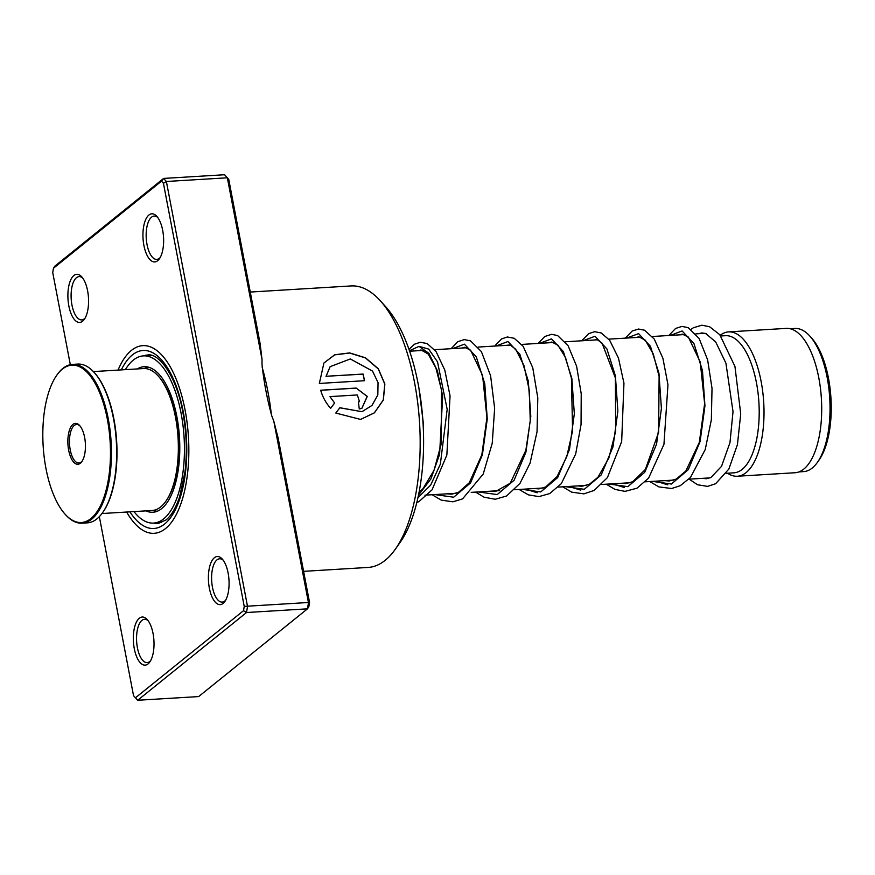 <?xml version="1.0" encoding="UTF-8"?>
<svg xmlns="http://www.w3.org/2000/svg" width="875" height="875" viewBox="0 0 875 875"><rect width="100%" height="100%" fill="white"/><g stroke="black" fill="none" stroke-linecap="round" stroke-linejoin="round"><path stroke-width="1.31" d="M790.289 328.748L794.927 328.464A71.706 30.527 86.5 0 1 809.78 336.022L811.694 338.144A69.18 29.455 86.5 0 1 831.25 407.87A69.18 29.455 86.5 0 1 819.077 459.988L817.436 462.328A71.706 30.527 86.5 0 1 803.611 471.614L798.962 471.898M809.78 336.022A71.706 30.527 86.5 0 1 830.047 408.297A71.706 30.527 86.5 0 1 817.436 462.328M720.836 335.978L725.561 335.694A68.698 29.247 86.5 0 1 759.205 412.169A68.698 29.247 86.5 0 1 733.873 472.828L726.283 473.288M720.245 335.245A72.308 30.789 86.5 0 1 728.612 331.887A72.308 30.789 86.5 0 1 764.017 412.388A72.308 30.789 86.5 0 1 737.352 476.241A72.308 30.789 86.5 0 1 727.541 473.211M728.612 331.887L786.297 328.387A72.308 30.789 86.5 0 1 821.712 408.887A72.308 30.789 86.5 0 1 795.047 472.741L737.352 476.241M695.866 333.867L702.483 333.462A72.308 30.789 86.5 0 1 706.606 333.856M273.798 421.116L278.141 438.014L309.542 602.427L308.831 606.725L307.475 608.836L308.481 602.755L273.798 421.116L271.895 416.216C267.181 399.35 263.889 382.091 262.008 364.438L262.019 359.428L227.336 177.789L166.381 181.486L247.527 606.441L246.52 612.522L137.692 700.263L198.647 696.577L307.475 608.836L246.52 612.522L243.523 610.684L244.234 606.386L163.439 183.323L161.503 181.158L53.441 268.275L52.73 272.573L70.328 364.689M228.747 179.364L224.58 174.737L228.747 179.364L260.148 343.777L262.019 359.428M157.653 260.717A24.106 10.259 86.5 0 1 143.905 245.438A24.106 10.259 86.5 0 1 148.925 215.02A24.106 10.259 86.5 0 1 156.822 216.344A24.106 10.259 86.5 0 1 163.538 237.245A24.106 10.259 86.5 0 1 159.392 258.803A24.106 10.259 86.5 0 1 157.653 260.717M157.741 217.481A21.689 9.231 -93.5 0 0 154.153 216.081A21.689 9.231 -93.5 0 0 151.539 217.175A21.689 9.231 -93.5 0 0 146.541 241.456A21.689 9.231 -93.5 0 0 156.778 259.394A21.689 9.231 -93.5 0 0 159.392 258.3A21.689 9.231 -93.5 0 0 160.169 257.567M223.092 603.422A24.106 10.259 86.5 0 1 209.355 588.142A24.106 10.259 86.5 0 1 214.375 557.736A24.106 10.259 86.5 0 1 222.272 559.059A24.106 10.259 86.5 0 1 228.977 579.961A24.106 10.259 86.5 0 1 224.842 601.519A24.106 10.259 86.5 0 1 223.092 603.422M223.191 560.197A21.689 9.231 -93.5 0 0 219.603 558.797A21.689 9.231 -93.5 0 0 216.978 559.88A21.689 9.231 -93.5 0 0 211.98 584.172A21.689 9.231 -93.5 0 0 222.217 602.098A21.689 9.231 -93.5 0 0 224.831 601.005A21.689 9.231 -93.5 0 0 225.619 600.272M148.039 663.939A24.106 10.259 86.5 0 1 134.291 648.648A24.106 10.259 86.5 0 1 139.311 618.242A24.106 10.259 86.5 0 1 147.208 619.566A24.106 10.259 86.5 0 1 153.923 640.467A24.106 10.259 86.5 0 1 149.778 662.025A24.106 10.259 86.5 0 1 148.039 663.939M148.127 620.703A21.689 9.231 -93.5 0 0 144.539 619.303A21.689 9.231 -93.5 0 0 141.925 620.397A21.689 9.231 -93.5 0 0 136.927 644.678A21.689 9.231 -93.5 0 0 147.164 662.605A21.689 9.231 -93.5 0 0 149.778 661.522A21.689 9.231 -93.5 0 0 150.555 660.789M82.6 321.223A24.106 10.259 86.5 0 1 68.852 305.944A24.106 10.259 86.5 0 1 73.872 275.527A24.106 10.259 86.5 0 1 81.769 276.861A24.106 10.259 86.5 0 1 88.473 297.762A24.106 10.259 86.5 0 1 84.339 319.309A24.106 10.259 86.5 0 1 82.6 321.223M82.688 277.998A21.689 9.231 -93.5 0 0 79.1 276.598A21.689 9.231 -93.5 0 0 76.486 277.681A21.689 9.231 -93.5 0 0 71.477 301.973A21.689 9.231 -93.5 0 0 81.725 319.9A21.689 9.231 -93.5 0 0 84.339 318.806A21.689 9.231 -93.5 0 0 85.116 318.073M380.319 300.781L385.788 306.852A133.777 56.952 86.5 0 1 423.03 422.844A133.777 56.952 86.5 0 1 400.061 542.489L395.369 549.161A141.006 60.036 -93.5 0 0 419.573 423.052A141.006 60.036 -93.5 0 0 380.319 300.781A141.006 60.036 -93.5 0 0 351.116 285.939L250.272 292.053M303.603 571.342L368.167 567.427A141.006 60.036 -93.5 0 0 385.164 560.339A141.006 60.036 -93.5 0 0 395.369 549.161M165.495 528.587A93.997 40.02 86.5 0 1 154.164 533.312A93.997 40.02 86.5 0 1 126.656 512.039A93.997 40.02 86.5 0 0 154.164 533.312A93.997 40.02 86.5 0 0 165.495 528.587A93.997 40.02 86.5 0 0 187.173 423.347A93.997 40.02 86.5 0 0 142.8 345.647A93.997 40.02 86.5 0 1 187.173 423.347A93.997 40.02 86.5 0 1 165.495 528.587M118.048 370.092A93.997 40.02 86.5 0 1 131.469 350.372A93.997 40.02 86.5 0 1 142.8 345.647A93.997 40.02 86.5 0 0 131.469 350.372A93.997 40.02 86.5 0 0 118.048 370.092M319.353 383.436L364.547 380.702A141.006 60.036 -93.5 0 0 363.081 374.052L326.102 376.283L330.148 366.658L350.328 358.958L372.498 371.066L378.044 382.594L377.825 394.964L371.973 405.453L361.987 411.698L339.85 407.728L335.814 413.055L360.544 419.431L374.412 412.847L383.359 399.973L384.869 384.005L378.361 368.823L365.52 357.798L349.683 352.909L334.72 354.758L323.903 363.027L319.353 383.436M330.072 396.605L357.339 394.953L359.494 401.636L358.378 401.931A141.006 60.036 -93.5 0 1 359.264 408.975L361.834 408.428L367.292 396.419L356.158 388.062L320.688 390.217C322.602 397.009 325.927 403.047 330.662 408.319L334.622 403.036L329.973 396.659L334.622 403.036M244.234 606.386L309.542 602.427M53.441 268.275L54.797 266.164L163.625 178.423L166.381 181.486L163.439 183.323M224.58 174.737L163.625 178.423L161.503 181.158M99.345 516.644L133.525 695.636L135.461 697.802L243.523 610.684M135.461 697.802L137.692 700.263M359.439 401.658L358.389 401.964M361.791 408.45L367.183 396.441L356.158 388.062M356.059 388.139L320.698 390.283M330.564 408.363L334.523 403.08M360.5 419.442L374.347 412.847L383.272 400.006L384.77 384.07L378.273 368.933L365.455 357.941L349.639 353.041L334.688 354.867L323.848 363.092M364.448 380.702A140.766 59.938 -93.5 0 0 362.994 374.139L363.081 374.052M362.994 374.139L326.102 376.283M326.014 376.381L330.083 366.723M361.987 411.698L339.795 407.805M147.109 355.655L143.412 355.873A83.759 35.667 -93.5 0 0 133.886 359.647A83.759 35.667 -93.5 0 0 125.366 369.644M148.892 355.578L151.648 355.469M157.347 358.28L158.102 358.837M167.387 518.744L166.513 519.531M161.711 522.55L158.375 522.692M145.928 510.869A72.909 31.041 -93.5 0 0 152.895 512.258A72.909 31.041 -93.5 0 0 161.186 508.977A72.909 31.041 -93.5 0 0 178.566 427.58A72.909 31.041 -93.5 0 0 144.069 366.702A72.909 31.041 -93.5 0 0 137.32 368.922M133.973 511.591A83.759 35.667 -93.5 0 0 153.552 523.086A83.759 35.667 -93.5 0 0 163.078 519.312A83.759 35.667 -93.5 0 0 183.039 425.819A83.759 35.667 -93.5 0 0 143.412 355.873M158.528 376.337A70.383 29.969 86.5 0 1 158.802 376.633A70.383 29.969 86.5 0 1 171.15 491.717A70.383 29.969 86.5 0 1 166.316 500.609A70.383 29.969 86.5 0 1 166.075 500.948M101.97 513.527L152.13 510.497A71.105 30.275 -93.5 0 0 165.845 501.277A71.105 30.275 -93.5 0 0 170.734 492.286A71.105 30.275 -93.5 0 0 158.255 376.031A71.105 30.275 -93.5 0 0 143.533 368.55L93.373 371.58M102.025 502.327A78.816 33.556 -93.5 0 0 101.631 397.83A78.816 33.556 -93.5 0 0 56.678 375.364A78.816 33.556 -93.5 0 0 51.264 385.339A78.816 33.556 -93.5 0 0 65.089 514.205A78.816 33.556 -93.5 0 0 102.025 502.327M56.908 375.036A79.537 33.863 86.5 0 1 57.148 374.697A79.537 33.863 86.5 0 1 72.483 364.394A79.537 33.863 86.5 0 1 107.352 414.389A79.537 33.863 86.5 0 1 102.911 502.83A79.537 33.863 86.5 0 1 82.108 523.184A79.537 33.863 86.5 0 1 65.636 514.806A79.537 33.863 86.5 0 1 65.362 514.5M94.456 372.761A78.816 33.556 86.5 0 1 94.73 373.067A78.816 33.556 86.5 0 1 108.555 501.933A78.816 33.556 86.5 0 1 103.141 511.897A78.816 33.556 86.5 0 1 102.911 512.225M82.108 523.184L87.336 522.867A79.537 33.863 -93.5 0 0 102.67 512.564A79.537 33.863 -93.5 0 0 108.139 502.512A79.537 33.863 -93.5 0 0 94.183 372.455A79.537 33.863 -93.5 0 0 77.711 364.077L72.483 364.394M83.245 459.036A20.486 8.728 86.5 0 1 81.834 461.628A20.486 8.728 86.5 0 1 70.153 455.788A20.486 8.728 86.5 0 1 70.044 428.63A20.486 8.728 86.5 0 1 79.647 425.534A20.486 8.728 86.5 0 1 83.245 459.036M80.106 426.081A19.283 8.214 -93.5 0 0 76.562 424.517A19.283 8.214 -93.5 0 0 71.52 429.45A19.283 8.214 -93.5 0 0 70.448 450.898A19.283 8.214 -93.5 0 0 78.903 463.017A19.283 8.214 -93.5 0 0 82.228 461.037M667.833 484.859L655.955 481.173L667.833 484.859M624.291 487.495L612.412 483.809L624.291 487.495M580.759 490.142L568.881 486.445L580.759 490.142M537.217 492.778L525.339 489.081L537.217 492.778M419.103 346.369L428.663 349.092L437.511 361.823L447.18 409.325L440.355 464.155L430.664 485.111L417.911 497.744L430.664 485.111L440.355 464.155L447.18 409.325L437.511 361.823L428.663 349.092L419.103 346.369M271.403 414.827A141.006 60.036 -93.5 0 0 262.15 367.248M153.628 523.075A84.361 35.919 -93.5 0 0 157.938 523.425L165.955 520.002C171.227 515.812 175.787 508.069 179.648 496.77L185.008 471.68C187.272 452.102 186.55 432.283 182.831 412.245C176.695 376.611 158.878 352.702 147.733 355.009A84.361 35.919 -93.5 0 0 143.489 355.873M121.308 369.895A89.184 37.975 86.5 0 1 132.344 354.944A89.184 37.975 86.5 0 1 183.192 411.491A89.184 37.975 86.5 0 1 164.62 524.016A89.184 37.975 86.5 0 1 129.905 511.842M670.272 335.42L682.106 330.969L693.973 343.634L702.472 370.584L704.944 405.847L700.098 441.536L688.264 469.689L671.366 484.028L652.444 481.381M626.73 338.056L638.564 333.616L650.442 346.27L658.941 373.231L661.413 408.483L656.556 444.172L644.722 472.325L627.823 486.664L608.913 484.017M583.198 340.692L595.033 336.252L606.9 348.906L615.398 375.867L617.87 411.119L613.014 446.808L601.191 474.961L584.292 489.3L565.37 486.653M539.656 343.328L551.491 338.887L563.369 351.542L571.856 378.503L574.328 413.766L569.483 449.444L557.648 477.597L540.75 491.936L521.839 489.3M496.114 345.975L507.959 341.523L519.827 354.178L528.325 381.139L530.797 416.402L525.941 452.091L514.117 480.233L497.219 494.572L478.297 491.936M452.583 348.611L464.417 344.17L476.284 356.825L484.783 383.786L487.255 419.038L482.409 454.727L470.575 482.88L453.677 497.219L434.755 494.572M409.467 350.744L419.038 346.369L428.969 353.391L437.402 370.803L442.663 396.025L439.6 454.377L430.927 478.877L418.458 495.184M157.216 511.262L152.578 510.453M424.955 495.163L456.17 493.27M471.188 492.363L499.702 490.634M514.719 489.727L543.244 487.998M558.261 487.091L586.775 485.363M601.803 484.455L630.317 482.727M645.334 481.808L673.859 480.08M688.877 479.172L710.03 477.892M409.631 351.214L423.489 350.372M434.645 349.694L467.02 347.736M478.177 347.058L510.562 345.1M521.719 344.422L554.105 342.453M565.25 341.786L597.636 339.817M608.792 339.139L641.178 337.181M652.334 336.503L684.72 334.545M148.477 367.161L143.981 368.528M679.952 334.83L682.281 334.108L688.373 337.094L700.219 361.998L704.638 403.616L699.311 442.433L685.858 470.991L676.277 479.073L669.134 480.998L664.77 480.637M636.409 337.466L638.805 336.744L645.291 340.189L653.297 354.025L659.116 376.48L658.612 432.381L645.302 469.547L632.669 481.742L625.898 483.613L621.239 483.273M592.878 340.112L597.231 339.664L602.087 343.186L615.398 377.978L615.661 431.419L608.836 458.073L597.953 477.258L589.411 484.236L581.886 486.281L577.697 485.909M549.347 342.748L551.72 342.027L557.9 345.144L565.545 357.634L571.419 378.175L572.589 430.861L566.759 456.695L557.102 476.47L545.683 486.97L538.913 488.884L534.155 488.545M505.805 345.384L510.158 344.947L515.648 349.191L523.972 365.488L529.397 390.884L530.239 420.853L525.853 450.33L510.245 483.23L495.491 491.52L490.623 491.192M462.262 348.02L464.669 347.298L470.619 350.219L482.584 375.452L486.927 417.67L481.841 454.792L469.284 482.759L458.533 492.286L451.763 494.167L447.081 493.828M418.731 350.656L420.995 349.945L428.17 354.003L435.892 367.959L441.47 389.911L441.164 444.15L434.044 470.247L423.019 488.677L419.016 492.384M702.538 478.341L706.267 478.745L710.905 477.509L721.514 466.364L729.969 442.63L733.02 411.633L725.922 363.191L715.673 341.906L705.6 333.462L701.805 332.927L698.677 333.692M689.15 479.161L697.55 484.761L707.569 486.38L715.619 483.744L728.864 469.033L737.461 444.511L740.72 413.853L734.945 366.428L719.775 334.698L709.592 326.747L701.914 325.205L693.394 327.742L691.086 329.317M668.806 335.508L675.587 328.453L681.942 326.408L688.22 327.655L699.136 338.494L707.623 359.833L712.02 388.358L711.342 419.869L705.25 449.509L690.484 477.455L680.247 485.702L671.606 488.512L658.93 486.916L649.753 481.545M625.264 338.144L632.166 331.023L638.52 329.033L644.503 330.214L654.227 339.019L662.9 358.258L667.964 384.716L663.95 444.325L648.583 478.144L636.945 488.217L625.089 491.367L615.048 489.42L606.211 484.181M581.722 340.78L588.591 333.681L594.661 331.691L601.212 332.97L609.634 340.211L618.461 358.05L623.952 383.152L621.666 441.569L607.403 477.619L594.169 490.427L583.877 493.861L571.725 492.144L562.68 486.817M538.191 343.427L544.764 336.503L551.677 334.305L557.681 335.606L568.105 345.745L576.592 366.177L581.219 393.728L581.055 424.495L575.695 453.95L561.323 483.656L549.719 493.566L538.945 496.606L528.402 494.867L519.137 489.464M494.648 346.062L501.583 338.909L507.38 336.984L514.227 338.275L523.163 346.303L532.777 367.828L537.808 398.005L537.042 431.758L530.064 463.148L520.002 483.361L506.57 496.005L495.239 499.253L484.083 497.197L475.595 492.1M451.117 348.698L457.866 341.666L464.22 339.598L470.488 340.823L481.37 351.564L490.602 375.747L494.637 408.308L492.242 443.253L483.23 474.009L462.591 498.881L452.878 501.812L441.262 500.117L432.064 494.736M408.975 349.322L414.455 344.225L420.262 342.267L427.098 343.536L436.012 351.466L444.784 370.048L450.056 395.905L446.852 455.066L432.042 489.858L419.059 501.517L416.773 502.589M423.456 432.48L423.467 424.167L418.928 388.052M153.552 523.086L157.325 522.856M157.172 522.867A6.027 6.027 0 0 0 159.042 523.305M149.188 355.009A6.027 6.027 0 0 0 147.613 355.633M158.802 376.633L158.255 376.031M56.678 375.364L57.148 374.697M94.73 373.067L94.183 372.455M103.141 511.897L102.67 512.564M65.089 514.205L65.636 514.806M166.316 500.609L165.845 501.277"/></g></svg>
